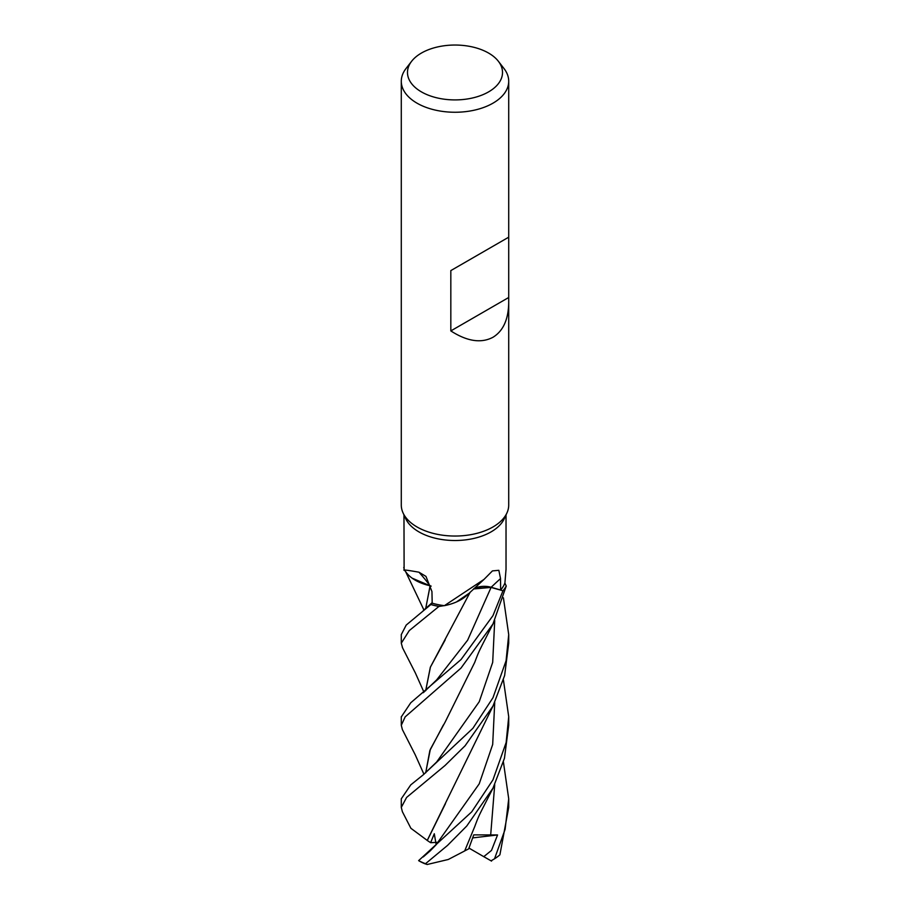 <?xml version="1.0" encoding="UTF-8"?>
<svg xmlns="http://www.w3.org/2000/svg" width="910" height="910" viewBox="0 0 910 910"><rect width="100%" height="100%" fill="white"/><g stroke="black" fill="none" stroke-linecap="round" stroke-linejoin="round"><path stroke-width="1.36" d="M423.958 774.273L415.233 754.811L402.379 729.581L401.287 725.293L405.166 716.875L460.983 668.099L492.981 623.964L506.233 586.029A53.644 30.974 180 0 1 502.923 590.761L491.07 587.405L473.564 588.963M468.877 593.434L456.445 601.965L459.277 600.623M438.938 606.435L439.075 606.424A53.644 30.974 180 0 1 430.896 604.513L406.201 625.079L401.287 634.6L401.287 643.188L409.272 630.584L438.938 606.435A53.713 31.008 180 0 1 430.862 604.547L432.193 603M425.664 608.642L430.146 585.824L412.139 578.157M403.972 567.158A53.713 31.008 180 0 0 403.744 567.567L403.778 567.681A53.644 30.974 180 0 1 403.972 567.283A53.644 30.974 180 0 0 403.767 567.647L403.972 568.204M508.713 302.495C508.474 319.364 503.23 330.956 492.981 337.269C481.185 343.525 467.137 341.398 450.825 330.91L450.825 270.6L508.713 237.18L508.713 505.027A53.713 31.008 180 0 1 506.904 513.012L504.311 518.643A51.028 29.461 180 0 1 491.082 531.884A51.028 29.461 180 0 1 441.76 539.505A51.028 29.461 180 0 1 405.689 518.643L403.096 513.012A53.713 31.008 180 0 1 401.287 505.027L401.287 81.252A53.713 31.008 180 0 1 405.962 68.591L411.627 61.277A47.513 27.436 180 0 1 421.398 53.076A47.513 27.436 180 0 1 498.373 61.277A47.513 27.436 180 0 1 488.602 91.876A47.513 27.436 180 0 1 428.053 95.072A47.513 27.436 180 0 1 411.627 61.277M404.108 569.558L403.972 514.912M405.087 570.718C401.424 569.41 406.042 569.899 418.964 572.208L425.96 576.394L431.943 591.557L432.193 603.193A51.028 29.461 180 0 0 444.216 605.639A51.028 29.461 180 0 0 444.399 605.662L484.006 579.408L492.435 570.9L498.839 570.308L500.523 578.589L500.648 590.01L491.161 587.268A905.131 604.354 77.7 0 1 500.523 578.589M506.904 513.012A53.713 31.008 180 0 1 492.981 526.958A53.713 31.008 180 0 1 441.054 534.978A53.713 31.008 180 0 1 403.096 513.012M498.373 61.277L504.038 68.591A53.713 31.008 180 0 1 508.713 81.252A53.713 31.008 180 0 1 492.981 103.171A53.713 31.008 180 0 1 434.445 109.894A53.713 31.008 180 0 1 401.287 81.252M484.006 579.408L467.399 594.867A42.736 24.672 180 0 1 459.118 600.691A42.736 24.672 180 0 1 444.399 605.662M473.928 588.622A15.447 8.918 180 0 1 491.161 587.268M474.827 588.338L491.082 587.371L502.923 590.761A53.644 30.974 180 0 0 506.233 586.029L504.879 583.06A51.028 29.461 180 0 1 500.648 590.01M468.73 593.582L459.118 600.691M491.082 587.371L473.7 588.838M431.147 586.165L413.686 579.215A42.736 24.672 180 0 0 430.021 585.756A909.363 405.473 134.7 0 0 418.964 572.208M413.686 579.215A42.736 24.672 180 0 1 406.065 572.219L404.029 569.455M430.021 585.756A15.447 8.918 180 0 1 431.135 586.108M430.896 604.513A53.644 30.974 180 0 0 439.086 606.424L444.216 605.639M504.879 583.06A51.028 29.461 180 0 0 504.913 582.969L506.028 569.353L506.028 514.912M425.709 608.608L430.077 585.812M508.553 237.271L450.825 270.6M508.553 297.581L450.825 330.91M402.573 647.84L401.287 643.188M423.286 692.703L436.652 679.907L467.649 640.162L491.082 587.416L502.98 590.783L492.981 615.604L461.029 659.557L410.74 702.782L401.287 716.909M503.423 679.941L508.713 716.716L506.142 742.549L492.981 779.813L471.698 811.868L418.634 860.621A53.713 31.008 180 0 0 425.516 863.715L447.527 845.413L466.784 825.984L492.981 788.174L504.447 758.314L508.713 725.293L508.713 716.705M492.981 697.708L472.87 728.33L423.286 774.797L410.751 784.886L401.287 798.798L401.287 807.397L406.588 797.444L445.013 765.515L465.101 745.756L493.004 706.035L504.618 675.55L508.713 643.188L508.713 634.6L506.074 660.762L492.981 697.708M427.336 840.487L410.888 828.282L402.379 811.709L401.287 807.397M491.082 860.826L494.539 858.79L505.096 829.385L508.713 798.798L508.713 807.397L499.897 854.82A53.713 31.008 180 0 1 494.539 858.79M425.664 690.747L430.339 667.223L470.186 592.171M425.709 690.701L430.419 667.098L445.195 639.878M436.163 844.685L434.286 833.742L430.635 842.694L427.268 840.487L445.468 803.632M430.1 850.986L435.708 845.197M427.211 840.487L493.004 706.035M503.423 597.836L508.713 634.6M443.363 724.986L429.861 750.557L425.709 772.806M425.664 772.852L430.339 749.328L445.161 722.039L474.758 662.321C478.558 651.947 479.9 649.808 481.925 645.622L493.004 623.919M468.991 848.097L483.767 856.663L491.491 850.418L497.554 834.959L473.757 834.868L468.684 848.859L464.691 850.907M491.548 861.099L483.528 856.526M503.423 762.045L508.713 798.798M492.992 788.151L481.834 810.025C479.775 814.268 478.603 816.054 474.77 826.508L464.669 850.952L448.277 859.484L427.188 864.5L425.516 863.715M427.188 864.5L424.458 863.59A51.028 29.461 180 0 1 418.918 860.826M497.542 834.959L472.734 837.894M506.256 586.108A53.713 31.008 180 0 1 502.98 590.783M430.635 842.694L437.096 842.364M435.924 844.969L479.229 783.828L492.685 744.494L494.721 702.588M423.286 774.808L436.641 762.023L479.24 701.712L492.685 662.378L494.721 620.484M490.649 835.403L494.721 784.704M508.713 237.18L508.713 81.252M401.287 716.705L401.287 725.293M423.958 692.169L415.358 672.956L402.379 647.488M436.629 844.15L435.549 845.379M430.43 850.657L423.264 856.924M432.182 602.625L423.286 610.599M405.587 571.56L423.958 610.064"/></g></svg>
